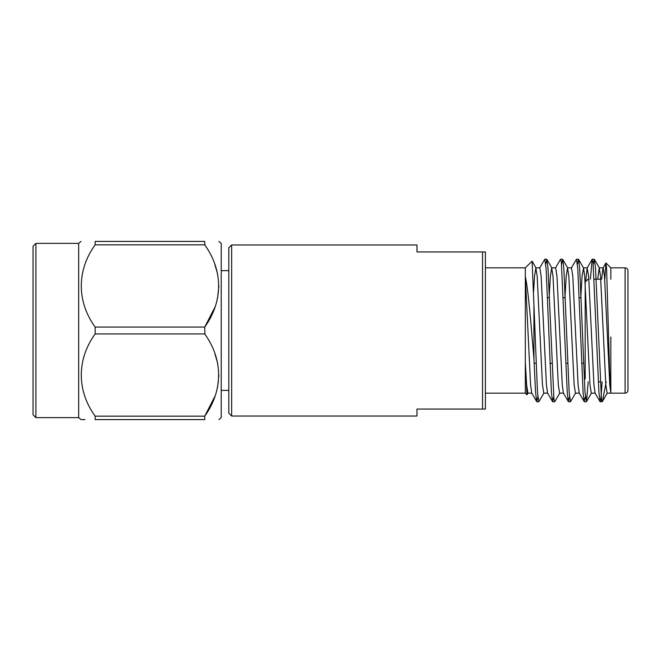 <?xml version="1.0" encoding="UTF-8"?>
<svg xmlns="http://www.w3.org/2000/svg" width="661" height="661" viewBox="0 0 661 661"><rect width="100%" height="100%" fill="white"/><g stroke="black" fill="none" stroke-linecap="round" stroke-linejoin="round"><path stroke-width="0.99" d="M231.656 416.033L228.805 413.183L228.805 247.817L231.656 244.967L231.656 416.033L416.975 416.033L416.975 409.068L482.547 409.068L482.547 251.932L485.397 251.932L485.397 409.068L482.547 409.068M231.656 244.967L416.975 244.967L416.975 251.932L482.547 251.932M35.901 243.372L33.05 246.231L33.05 414.769L35.901 417.628L35.901 243.372L78.667 243.372L81.014 241.405M35.901 417.628L78.667 417.628L78.667 243.372M85.013 419.595L81.014 419.595L78.667 417.628M95.151 416.157L204.736 416.157L204.736 419.595C223.228 419.595 223.228 419.595 204.736 419.595C223.228 419.595 223.228 419.595 204.736 419.595L95.151 419.595C76.668 419.595 76.668 419.595 95.151 419.595L95.151 416.157C76.618 390.634 76.726 359.295 95.151 333.937L95.151 327.063C76.618 301.54 76.726 270.2 95.151 244.843L95.151 241.405C76.668 241.405 76.668 241.405 95.151 241.405L204.736 241.405C223.228 241.405 223.228 241.405 204.736 241.405C223.228 241.405 223.228 241.405 204.736 241.405L204.893 245.082M214.875 396.418L204.736 416.157C223.17 390.535 223.294 359.724 204.736 333.937L95.151 333.937M95.151 327.063L204.736 327.063L204.893 334.177M214.875 353.676L217.585 363.038M218.874 375.051L217.585 387.057M214.875 264.582L217.585 273.943M218.874 285.949L217.585 297.962M214.875 307.324L204.753 327.046M204.736 327.063C223.17 301.441 223.294 270.63 204.736 244.843L95.151 244.843M218.874 419.595L221.22 417.628L221.22 243.372L218.874 241.405M528.122 392.989L526.974 394.824L525.313 362.121L525.313 393.146M525.313 267.845L525.313 276.381C528.354 289.915 531.295 327.625 533.931 358.741L533.931 304.911L532.105 261.194L525.313 267.845L485.397 267.837M604.84 279.182L605.873 263.02L606.583 267.978L609.566 370.011L610.847 393.155L610.847 381.818M610.847 279.182L610.847 267.845L605.98 262.979M610.847 336.978L610.797 392.626L609.773 384.76L604.493 276.24L603.171 267.845L599.213 267.845L597.693 279.182M606.195 381.818L602.452 401.401L602.154 401.772L601.46 399.269L595.553 268.771L594.404 259.368L593.272 264.119M602.138 381.818L600.923 399.261L600.229 401.772L598.916 392.229L593.008 261.739L592.14 259.368L590.405 279.182M585.357 396.881L584.225 401.632L583.076 392.229L577.797 268.771L576.475 259.228L571.302 268.011M569.518 396.881L568.386 401.632L567.237 392.229L561.329 261.739L560.462 259.368L555.463 268.011M553.678 396.881L552.546 401.632L551.398 392.229L546.118 268.771L544.796 259.228L539.624 268.011M537.839 396.881L536.707 401.632L535.559 392.229L533.931 358.741M588.224 381.818L586.481 401.632L584.993 392.229L579.714 268.771L578.565 259.368L577.433 264.119M575.648 392.989L570.476 401.772L569.154 392.229L563.874 268.771L562.726 259.368L561.594 264.119M559.809 392.989L554.802 401.632L553.943 399.261L548.035 268.771L546.887 259.368L545.755 264.119M543.97 392.989L538.798 401.772L537.476 392.229L533.931 304.911M627.95 270.688L627.95 390.312C627.768 392.056 626.818 393.006 625.099 393.163L625.099 267.837C626.818 267.994 627.768 268.944 627.95 270.688M536.707 401.632L531.708 392.989L530.576 384.76L525.313 276.381L525.313 362.121L526.619 384.76L527.941 393.155L531.898 393.155M605.873 263.02L602.981 268.011L601.65 279.182M600.064 401.632L595.065 392.989L593.933 384.76L588.654 276.24L587.142 268.011L585.654 281.561M584.225 401.632L579.226 392.989L578.094 384.76L572.814 276.24L571.492 267.845L567.535 267.845L566.213 276.24L564.965 297.723M568.386 401.632L563.387 392.989L562.255 384.76L556.975 276.24L555.653 267.845L551.695 267.845L550.373 276.24L549.126 297.723M552.546 401.632L547.548 392.989L546.416 384.76L541.136 276.24L539.814 267.845L535.856 267.845L534.534 276.24L533.584 291.947M625.099 393.163L607.129 393.155L605.815 384.76L600.535 276.24L599.213 267.845M595.255 393.155L591.298 393.155L589.976 384.76L584.696 276.24L583.564 268.011L582.052 276.24L580.804 297.723M579.416 393.155L575.458 393.155L574.136 384.76L568.857 276.24L567.535 267.845M563.577 393.155L559.619 393.155L558.297 384.76L553.017 276.24L551.695 267.845M547.738 393.155L543.78 393.155L542.458 384.76L537.178 276.24L535.856 267.845M588.034 279.182L585.183 282.032L585.183 378.968M221.22 390.37L228.805 390.37M221.22 270.63L228.805 270.63M525.305 393.155L526.974 394.824M536.872 401.772L538.798 401.772M552.712 401.772L554.637 401.772M568.551 401.772L570.476 401.772M584.39 401.772L586.315 401.772M600.229 401.772L602.154 401.772M544.796 259.228L546.721 259.228M560.635 259.228L562.552 259.228M576.475 259.228L578.4 259.228M592.314 259.228L594.231 259.228M610.847 267.837L625.099 267.837M485.397 393.163L525.313 393.163M587.332 267.845L583.374 267.845M587.142 268.011L592.14 259.368M594.404 259.368L599.403 268.011M586.481 401.632L591.488 392.989M578.565 259.368L583.564 268.011M562.726 259.368L567.725 268.011M546.887 259.368L551.885 268.011M602.452 401.401L607.327 392.989M536.046 268.011L532.105 261.194M598.321 381.818L600.246 381.818M594.222 279.182L600.742 279.182M534.113 363.277L536.038 363.277M549.952 363.277L551.877 363.277M565.791 363.277L567.716 363.277M581.63 363.277L583.556 363.277M547.556 297.723L549.481 297.723M563.395 297.723L565.32 297.723M579.234 297.723L581.159 297.723"/></g></svg>
